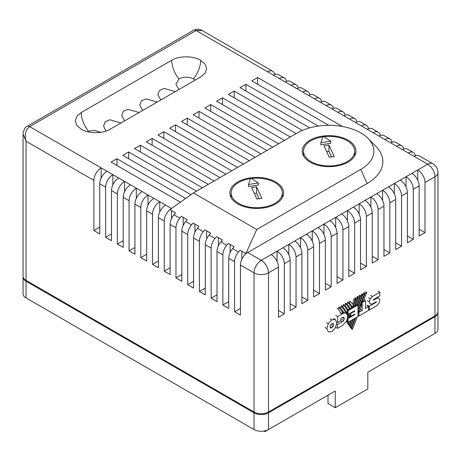<?xml version="1.0" encoding="UTF-8"?>
<svg xmlns="http://www.w3.org/2000/svg" width="461" height="461" viewBox="0 0 461 461"><rect width="100%" height="100%" fill="white"/><g stroke="black" fill="none" stroke-linecap="round" stroke-linejoin="round"><path stroke-width="0.69" d="M100.803 132.307L94.39 130.354L88.472 131.16A10.234 5.907 0 0 0 87.613 131.719M81.234 129.218L76.785 125.375L75.235 120.863L76.791 116.351L81.234 112.507L171.699 60.276C179.237 55.706 193.067 55.683 200.644 60.276L205.093 64.125L206.643 68.631L205.087 73.149L200.644 76.993L110.179 129.218C102.642 133.794 88.812 133.811 81.234 129.218M195.084 80.202A10.234 5.907 0 0 0 193.407 78.929A10.234 5.907 0 0 0 178.937 78.929L175.935 84.271L178.937 89.526M171.48 208.528L171.48 208.487A10.234 5.907 120 0 0 164.243 221.021L164.243 271.16L170.103 274.543L170.103 224.403A10.234 5.907 -60 0 1 173.97 214.78L175.555 212.901L169.907 209.646L193.413 192.94L297.449 132.877A44.775 25.851 180 0 1 360.767 132.877A44.775 25.851 180 0 1 368.011 138.358A44.775 25.851 180 0 1 360.767 169.435L256.731 229.503L245.897 253.515L247.69 252.484A10.234 5.907 120 0 0 240.452 265.017L254.023 272.854L254.023 411.996L26.047 280.374A10.234 5.907 180 0 1 23.05 276.197L23.05 134.099L26.047 141.233C24.277 134.641 25.488 129.766 29.665 126.608L196.121 30.507L202.298 30.61C202.252 30.68 200.368 28.939 195.96 29.366L193.562 30.253A5.117 2.956 60 0 1 196.121 30.507L267.593 71.766A10.234 5.907 -60 0 1 272.71 71.259A10.234 5.907 -60 0 1 274.716 74.549M175.318 91.618L164.202 88.443L159.552 90.379L157.846 94.712L160.843 99.974M157.224 102.06L146.108 98.89L141.458 100.826L139.752 105.16L142.749 110.415M139.13 112.507L128.014 109.332L123.369 111.268L121.658 115.607L124.654 120.863M121.036 122.954L109.92 119.779L105.275 121.716L103.564 126.055L105.938 130.901M310.109 162.128A26.865 15.513 180 0 1 302.243 151.156A26.865 15.513 180 0 1 318.828 136.825A26.865 15.513 180 0 1 348.107 140.19A26.865 15.513 180 0 1 355.973 151.156A26.865 15.513 180 0 1 339.388 165.487A26.865 15.513 180 0 1 310.109 162.128M237.738 203.906A26.865 15.513 180 0 1 229.866 192.94A26.865 15.513 180 0 1 246.456 178.609A26.865 15.513 180 0 1 275.736 181.974A26.865 15.513 180 0 1 283.601 192.94A26.865 15.513 180 0 1 267.017 207.271A26.865 15.513 180 0 1 237.738 203.906M323.87 136.698A25.585 14.775 180 0 1 347.202 140.709A25.585 14.775 180 0 1 354.693 151.156A25.585 14.775 180 0 1 338.898 164.808A25.585 14.775 180 0 1 311.014 161.604A25.585 14.775 180 0 1 303.522 151.156A25.585 14.775 180 0 1 322.936 136.819M251.499 178.482A25.585 14.775 180 0 1 274.831 182.493A25.585 14.775 180 0 1 282.322 192.94A25.585 14.775 180 0 1 266.527 206.591A25.585 14.775 180 0 1 238.642 203.387A25.585 14.775 180 0 1 231.145 192.94A25.585 14.775 180 0 1 250.565 178.603M26.047 297.927L26.047 281.21A10.234 5.907 180 0 1 23.05 277.032L23.05 293.749A10.234 5.907 0 0 0 26.047 297.927L254.023 429.543A10.234 5.907 0 0 0 268.498 429.543L335.239 391.009L335.239 407.72L328.007 403.542L328.007 395.186M434.954 333.441A10.234 5.907 0 0 0 437.95 329.263L437.95 312.546A10.234 5.907 180 0 1 434.954 316.73L434.954 333.441L367.809 372.206L409.622 348.067M335.239 407.72L367.809 388.923L367.809 372.206M268.498 429.543L268.498 412.831L434.954 316.73M268.498 412.831A10.234 5.907 180 0 1 254.023 412.831L254.023 429.543M26.047 281.21L254.023 412.831M23.05 277.032A10.234 5.907 180 0 1 23.073 276.617M437.927 312.132A10.234 5.907 180 0 1 437.95 312.546M264.879 430.891L264.879 431.634L263.905 431.075M316.626 401.756L264.879 431.634M268.498 411.996L268.498 272.854L278.444 267.109L278.444 317.249L284.31 313.866L284.31 263.721L290.171 260.338L290.171 310.478L296.031 307.095L296.031 256.956L301.897 253.567L301.897 303.713L307.758 300.324L307.758 250.185L313.618 246.802L313.618 296.942L319.485 293.559L319.485 243.414L325.345 240.031L325.345 290.171L331.205 286.788L331.205 236.649L337.066 233.26L337.066 283.406L342.932 280.017L342.932 229.878L348.793 226.495L348.793 276.635L354.653 273.252L354.653 223.107L360.519 219.724L360.519 269.864L366.38 266.481L366.38 216.342L372.24 212.953L372.24 263.098L378.106 259.71L378.106 209.571L383.967 206.188L383.967 256.328L389.827 252.945L389.827 202.8L395.688 199.417L395.688 249.557L401.554 246.174L401.554 196.034L407.415 192.646L407.415 242.791L413.275 239.403L413.275 189.264L419.141 185.881L419.141 236.02L425.002 232.638L425.002 182.493L434.954 176.747A10.234 5.907 180 0 0 437.95 172.57L437.95 311.711A10.234 5.907 180 0 1 434.954 315.894L268.498 411.996A10.234 5.907 180 0 1 254.023 411.996M173.97 214.78L179.83 218.162A10.234 5.907 120 0 0 175.969 227.786L175.969 277.931L181.83 281.314L181.83 231.174A10.234 5.907 -60 0 1 185.691 221.551L191.557 224.933A10.234 5.907 120 0 0 187.69 234.557L187.69 284.696L193.557 288.085L193.557 237.939A10.234 5.907 -60 0 1 197.417 228.316L203.278 231.704A10.234 5.907 120 0 0 199.417 241.328L199.417 291.467L205.278 294.85L205.278 244.71A10.234 5.907 -60 0 1 209.144 235.087L215.005 238.47A10.234 5.907 120 0 0 211.138 248.093L211.138 298.238L217.004 301.621L217.004 251.481A10.234 5.907 -60 0 1 220.865 241.858L226.726 245.24A10.234 5.907 120 0 0 222.865 254.864L222.865 305.003L228.725 308.392L228.725 258.246A10.234 5.907 -60 0 1 232.592 248.623L238.452 252.011A10.234 5.907 120 0 0 234.591 261.635L234.591 311.774L240.452 315.157L240.452 265.017M159.754 211.939L159.754 201.716A10.234 5.907 120 0 0 152.516 214.25L152.516 264.389L158.382 267.778L158.382 217.632A10.234 5.907 -60 0 1 165.62 205.099L171.515 208.505M148.033 205.174L148.033 194.945A10.234 5.907 120 0 0 140.795 207.485L140.795 257.624L146.656 261.007L146.656 210.867A10.234 5.907 -60 0 1 153.893 198.334L165.62 205.099M136.306 198.403L136.306 188.18A10.234 5.907 120 0 0 129.068 200.714L129.068 250.853L134.935 254.236L134.935 204.096A10.234 5.907 -60 0 1 142.167 191.563L153.893 198.334M124.585 191.632L124.585 181.409A10.234 5.907 120 0 0 117.348 193.943L117.348 244.088L123.208 247.471L123.208 197.331A10.234 5.907 -60 0 1 130.446 184.792L142.167 191.563M112.859 184.867L112.859 174.638A10.234 5.907 120 0 0 105.621 187.178L105.621 237.317L111.481 240.7L111.481 190.56A10.234 5.907 -60 0 1 118.719 178.027L130.446 184.792M101.132 178.096L101.132 167.873A10.234 5.907 120 0 0 93.894 180.407L93.894 230.546L99.76 233.934L99.76 183.789A10.234 5.907 -60 0 1 106.998 171.256L118.719 178.027M238.452 252.011L240.037 250.133L245.897 253.515M234.591 311.774L240.452 308.392M241.829 259.324L241.829 251.164M226.726 245.24L228.31 243.362L234.176 246.744L232.592 248.623M222.865 305.003L228.725 301.621M230.102 252.553L230.102 244.399M215.005 238.47L216.589 236.591L222.45 239.979L220.865 241.858M211.138 298.238L217.004 294.85M218.376 245.788L218.376 237.628M203.278 231.704L204.863 229.826L210.723 233.208L209.144 235.087M199.417 291.467L205.278 288.085M206.655 239.017L206.655 230.857M191.557 224.933L193.142 223.055L199.002 226.443L197.417 228.316M187.69 284.696L193.557 281.314M194.928 232.246L194.928 224.092M179.83 218.162L181.415 216.29L187.275 219.672L185.691 221.551M175.969 277.931L181.83 274.543M183.207 225.481L183.207 217.321M171.48 218.71L171.48 210.55M164.243 271.16L170.103 267.778M152.516 264.389L158.382 261.007M140.795 257.624L146.656 254.236M129.068 250.853L134.935 247.471M117.348 244.088L123.208 240.7M105.621 237.317L111.481 233.934M93.894 230.546L99.76 227.164M417.764 180.188L417.764 169.959A10.234 5.907 60 0 1 425.002 182.493M425.002 232.638L419.141 229.25M419.141 185.881A10.234 5.907 -120 0 0 411.904 173.342L427.716 164.214A10.234 5.907 -120 0 1 434.954 176.747L434.954 315.894M406.037 186.953L406.037 176.73A10.234 5.907 60 0 1 413.275 189.264M413.275 239.403L407.415 236.02M407.415 192.646A10.234 5.907 -120 0 0 400.177 180.113L411.904 173.342M394.316 193.724L394.316 183.495A10.234 5.907 60 0 1 401.554 196.034M401.554 246.174L395.688 242.791M395.688 199.417A10.234 5.907 -120 0 0 388.45 186.884L400.177 180.113M382.59 200.495L382.59 190.266A10.234 5.907 60 0 1 389.827 202.8M389.827 252.945L383.967 249.557M383.967 206.188A10.234 5.907 -120 0 0 376.729 193.649L388.45 186.884M370.869 207.26L370.869 197.037A10.234 5.907 60 0 1 378.106 209.571M378.106 259.71L372.24 256.328M372.24 212.953A10.234 5.907 -120 0 0 365.003 200.42L376.729 193.649M359.142 214.031L359.142 203.802A10.234 5.907 60 0 1 366.38 216.342M366.38 266.481L360.519 263.098M360.519 219.724A10.234 5.907 -120 0 0 353.282 207.191L365.003 200.42M347.415 220.796L347.415 210.573A10.234 5.907 60 0 1 354.653 223.107M354.653 273.252L348.793 269.864M348.793 226.495A10.234 5.907 -120 0 0 341.555 213.956L353.282 207.191M335.694 227.567L335.694 217.344A10.234 5.907 60 0 1 342.932 229.878M342.932 280.017L337.066 276.635M337.066 233.26A10.234 5.907 -120 0 0 329.834 220.727L341.555 213.956M323.968 234.338L323.968 224.109A10.234 5.907 60 0 1 331.205 236.649M331.205 286.788L325.345 283.406M325.345 240.031A10.234 5.907 -120 0 0 318.107 227.498L329.834 220.727M312.247 241.103L312.247 230.88A10.234 5.907 60 0 1 319.485 243.414M319.485 293.559L313.618 290.171M313.618 246.802A10.234 5.907 -120 0 0 306.381 234.263L318.107 227.498M300.52 247.874L300.52 237.651A10.234 5.907 60 0 1 307.758 250.185M307.758 300.324L301.897 296.942M301.897 253.567A10.234 5.907 -120 0 0 294.66 241.034L306.381 234.263M288.793 254.645L288.793 244.416A10.234 5.907 60 0 1 296.031 256.956M296.031 307.095L290.171 303.713M290.171 260.338A10.234 5.907 -120 0 0 282.933 247.805L294.66 241.034M277.073 261.41L277.073 251.187A10.234 5.907 60 0 1 284.31 263.721M284.31 313.866L278.444 310.478M278.444 267.109A10.234 5.907 -120 0 0 271.212 254.57L282.933 247.805M437.95 172.57C437.829 168.703 436.123 165.747 432.833 163.707L419.262 155.876A10.234 5.907 120 0 0 414.145 156.383L408.285 152.994A10.234 5.907 -60 0 1 413.402 152.487L407.536 149.105A10.234 5.907 120 0 0 402.418 149.612L396.558 146.229A10.234 5.907 -60 0 1 401.675 145.722L395.815 142.334A10.234 5.907 120 0 0 390.698 142.841L384.837 139.458A10.234 5.907 -60 0 1 389.954 138.951L384.088 135.569A10.234 5.907 120 0 0 378.971 136.076L373.11 132.687A10.234 5.907 -60 0 1 378.227 132.18L372.367 128.798A10.234 5.907 120 0 0 367.25 129.305L361.384 125.922A10.234 5.907 -60 0 1 366.501 125.415L360.64 122.027A10.234 5.907 120 0 0 355.523 122.534L349.663 119.151A10.234 5.907 -60 0 1 354.78 118.644L348.919 115.262A10.234 5.907 120 0 0 343.797 115.769L337.936 112.38A10.234 5.907 -60 0 1 343.053 111.873L337.193 108.491A10.234 5.907 120 0 0 332.076 108.998L326.215 105.615A10.234 5.907 -60 0 1 331.332 105.108L325.466 101.72A10.234 5.907 120 0 0 320.349 102.227L314.488 98.844A10.234 5.907 -60 0 1 319.606 98.337L313.745 94.954A10.234 5.907 120 0 0 308.628 95.462L302.762 92.073A10.234 5.907 -60 0 1 307.879 91.566L302.018 88.184A10.234 5.907 120 0 0 296.901 88.691L291.041 85.308A10.234 5.907 -60 0 1 296.158 84.801L290.297 81.413A10.234 5.907 120 0 0 285.175 81.92L279.314 78.537A10.234 5.907 -60 0 1 284.431 78.03L278.571 74.647A10.234 5.907 120 0 0 273.454 75.155L267.593 71.766M284.431 78.03A10.234 5.907 -60 0 1 286.442 81.32M296.158 84.801A10.234 5.907 -60 0 1 298.163 88.091M307.879 91.566A10.234 5.907 -60 0 1 309.89 94.857M319.606 98.337A10.234 5.907 -60 0 1 321.617 101.627M331.332 105.108A10.234 5.907 -60 0 1 333.338 108.398M343.053 111.873A10.234 5.907 -60 0 1 345.064 115.164M354.78 118.644A10.234 5.907 -60 0 1 356.785 121.934M366.501 125.415A10.234 5.907 -60 0 1 368.512 128.705M378.227 132.18A10.234 5.907 -60 0 1 380.239 135.471M389.954 138.951A10.234 5.907 -60 0 1 391.959 142.242M401.675 145.722A10.234 5.907 -60 0 1 403.686 149.012M413.402 152.487A10.234 5.907 -60 0 1 415.407 155.778M328.699 125.306L251.775 80.9L257.641 77.511L342.454 126.481M368.011 138.358L375.796 146.241A53.735 31.025 180 0 1 367.106 183.541L247.69 252.484L261.26 260.315A10.234 5.907 -60 0 0 254.023 272.854A10.234 5.907 180 0 0 268.498 272.854A10.234 5.907 -120 0 0 261.26 260.315L271.212 254.57M193.562 30.253L27.107 126.354A5.117 2.956 60 0 1 29.665 126.608L106.998 171.256M180.435 202.166L111.084 162.128L116.95 158.74L185.691 198.426M190.946 194.692L122.81 155.357L128.671 151.974L196.524 191.148M202.385 187.76L134.531 148.586L140.398 145.203L208.245 184.377M214.111 180.994L146.258 141.821L152.118 138.433L219.972 177.606M225.832 174.223L157.985 135.05L163.845 131.667L231.699 170.841M237.559 167.452L169.706 128.279L175.572 124.896L243.42 164.07M249.28 160.687L181.432 121.514L187.293 118.125L255.146 157.299M261.007 153.916L193.153 114.743L199.019 111.36L266.867 150.534M272.733 147.145L204.88 107.972L210.74 104.589L278.594 143.763M284.454 140.38L216.607 101.207L222.467 97.818L290.315 136.992M296.181 133.609L228.328 94.436L234.194 91.053L302.376 130.417M309.683 127.864L240.054 87.665L245.915 84.282L318.297 126.072M245.915 84.282L245.915 91.053M234.194 91.053L234.194 97.818M222.467 97.818L222.467 104.589M210.74 111.36L210.74 104.589M199.019 118.125L199.019 111.36M187.293 124.896L187.293 118.125M175.572 131.667L175.572 124.896M163.845 138.433L163.845 131.667M152.118 145.203L152.118 138.433M140.398 151.974L140.398 145.203M128.671 158.74L128.671 151.974M116.95 165.511L116.95 158.74M257.641 77.511L257.641 84.282M193.413 192.94L256.731 229.503M329.287 157.247L323.985 145.832L328.929 145.065L334.231 156.481L329.287 157.247M330.739 143.256L320.85 144.789L320.85 142.697L330.739 141.17L330.739 143.256M256.915 199.031L251.614 187.615L256.558 186.849L261.854 198.265L256.915 199.031M258.367 185.04L248.479 186.572L248.479 184.481L258.367 182.954L258.367 185.04M326.699 151.681L328.929 151.335L328.929 145.065M331.517 156.901L328.929 151.335M330.739 141.17L323.149 136.226L320.85 142.697M254.328 193.464L256.558 193.119L256.558 186.849M259.14 198.685L256.558 193.119M258.367 182.954L250.772 178.009L248.479 184.481M376.09 298.065L376.637 298.382L373.433 300.232L373.433 299.604L379.835 295.904L379.835 292.193L378.026 291.15M376.637 298.382L378.994 298.065L379.835 300.186L378.902 303.396L376.643 305.81L369.353 310.023L369.353 306.265L367.544 305.217M347.398 310.218L348.147 310.651L348.147 314.471L354.693 310.685L354.693 311.256L350.758 313.526L350.758 316.355L350.037 315.935L349.738 313.549M348.407 315.572L349.49 316.2L348.234 314.419M349.49 316.2L349.156 317.059L350.567 316.246M363.925 299.731L365.487 300.635L365.487 308.495L368.633 306.68L368.633 310.42L358.952 316.01L358.952 312.299L358.232 311.884L359.488 311.152L361.459 306.087L361.459 302.992L357.972 311.97M365.487 300.635L362.179 302.543L362.179 310.437L358.952 312.299M347.438 317.825L349.133 317.07L341.86 306.755L340.362 307.62L339.279 306.991M375.721 302.007L376.222 302.295L376.211 301.725L372.505 303.862L370.252 304.024L369.313 301.846L370.235 298.774L372.505 296.429L379.835 292.193M376.222 302.295L369.353 306.265M369.353 310.023L368.633 309.602M358.952 316.01L357.972 315.445M368.633 306.68L366.823 305.637M361.891 301.874L363.441 300.981L366.789 292.36L365.233 293.259L361.891 301.874L361.453 301.627M362.179 302.543L361.297 302.036M347.358 318.395L347.496 317.133A7.036 4.063 -60 0 0 346.061 313.365A7.036 4.063 -60 0 0 342.54 313.711L337.608 316.557L337.608 322.533L340.823 320.677L340.823 318.447L342.569 317.433L343.814 317.329L344.332 318.534L343.814 320.32L342.569 321.651L337.498 324.579L337.498 328.336L342.569 325.403L346.148 321.761L346.712 320.597A7.82 4.512 120 0 0 347.358 318.395M342.8 311.993L343.883 312.621L342.961 312.783L339.613 308.052L338.074 308.939L336.991 308.311M354.163 314.39L354.693 314.696L348.09 318.511L348.09 322.251L347.369 321.83L347.26 318.868M350.758 316.355L354.693 314.085L354.693 314.696M350.758 313.526L350.268 313.244M354.693 311.256L354.204 310.973M348.147 314.471L346.747 313.659M342.978 304.854L344.062 305.482L347.421 310.247L347.421 313.261L346.338 312.639M348.09 318.511L347.398 318.113M345.168 303.592L346.257 304.214L349.611 308.968L348.113 309.832L347.024 309.204M348.147 310.651L357.972 304.975L356.975 304.398M359.073 295.559L360.162 296.187L356.814 304.807L355.293 305.689L354.861 305.436M356.872 296.832L357.955 297.46L354.613 306.081L353.086 306.963L352.665 306.715M347.358 302.324L348.441 302.952L351.801 307.7L350.302 308.57L349.213 307.942M362.179 310.437L360.369 309.394M358.232 311.884L357.972 315.059M361.021 302.744L361.459 302.992M365.7 291.732L366.789 292.36M364.15 292.631L365.233 293.259M363.464 293.029L364.547 293.657L357.972 310.599M364.547 293.657L363.038 294.527L357.972 307.573M361.948 293.899L363.038 294.527M361.257 294.302L362.34 294.925L357.972 306.196M362.34 294.925L360.848 295.789L357.408 304.646M359.759 295.167L360.848 295.789M360.162 296.187L358.646 297.063L355.293 305.689M357.563 296.435L358.646 297.063M357.955 297.46L356.445 298.33L353.086 306.963M355.362 297.702L356.445 298.33M354.676 298.1L355.759 298.728L352.446 307.28L351.363 306.651M355.759 298.728L354.261 299.592L353.178 298.964M354.261 299.592L352.446 304.243L350.642 301.684L349.133 302.554L352.446 307.28M349.553 301.056L350.642 301.684M348.043 301.926L349.133 302.554M348.441 302.952L346.943 303.816L345.859 303.188M350.302 308.57L346.943 303.816M346.257 304.214L344.759 305.078L343.67 304.456M348.113 309.832L344.759 305.078M344.062 305.482L342.552 306.352L341.468 305.724M347.421 313.261L342.552 306.352M340.771 306.127L341.86 306.755M340.362 307.62L343.883 312.621A7.036 4.063 -60 0 1 345.335 312.944L346.061 313.365M338.53 307.424L339.613 308.052M355.69 317.865L351.657 328.255L352.429 329.338L351.345 328.71M352.429 329.338L357.229 316.972M343.883 312.621A7.036 4.063 120 0 0 341.814 313.296L342.54 313.711M341.814 313.296L341.336 313.572L338.074 308.939M353.489 319.133L350.556 326.688L351.317 327.759L354.999 318.263M351.288 320.401L349.455 325.126L350.222 326.204L352.809 319.525M349.069 321.686L348.349 323.536L349.115 324.642L350.614 320.793M346.931 322.446L348.015 323.069L346.545 320.977M348.015 323.069L348.407 322.066M348.09 322.251L357.972 316.546L357.972 304.975M341.336 313.572L340.253 312.944M337.608 316.557L335.798 315.514M337.608 322.533L336.749 322.037M337.498 324.579L336.703 324.118M337.498 328.336L335.689 327.287M347.26 322.913L348.349 323.536M348.032 324.02L349.115 324.642M348.372 324.498L349.455 325.126M349.133 325.575L350.222 326.204M349.473 326.065L350.556 326.688M350.227 327.137L351.317 327.759M350.573 327.627L351.657 328.255M330.56 324.953L331.845 323.582L333.119 323.478L333.649 324.7L333.119 326.538L331.845 327.904L330.56 328.013L330.024 326.791L330.56 324.953M335.354 327.886L331.845 331.643L328.324 331.943L326.866 328.618L328.324 323.616L331.845 319.859L335.354 319.554L336.807 322.879L335.354 327.886M333.493 318.482L335.354 319.554M81.234 112.507A20.468 11.819 -120 0 0 88.472 131.16M178.937 78.929A20.468 11.819 60 0 1 171.699 60.276M193.407 78.929A20.468 11.819 120 0 0 200.644 60.276M26.047 280.374L26.047 141.233L93.894 180.407M228.725 258.246L234.591 261.635M217.004 251.481L222.865 254.864M205.278 244.71L211.138 248.093M193.557 237.939L199.417 241.328M181.83 231.174L187.69 234.557M170.103 224.403L175.969 227.786M158.382 217.632L164.243 221.021M146.656 210.867L152.516 214.25M134.935 204.096L140.795 207.485M123.208 197.331L129.068 200.714M111.481 190.56L117.348 193.943M99.76 183.789L105.621 187.178M432.833 163.707A10.234 5.907 120 0 0 427.716 164.214L414.145 156.383M408.285 152.994L402.418 149.612M396.558 146.229L390.698 142.841M384.837 139.458L378.971 136.076M373.11 132.687L367.25 129.305M361.384 125.922L355.523 122.534M349.663 119.151L343.797 115.769M337.936 112.38L332.076 108.998M326.215 105.615L320.349 102.227M314.488 98.844L308.628 95.462M302.762 92.073L296.901 88.691M291.041 85.308L285.175 81.92M279.314 78.537L273.454 75.155M367.106 183.541L360.767 169.435M377.547 297.23L377.196 297.028M372.505 296.429L370.696 295.38M370.235 298.774L368.425 297.731M369.313 301.846L367.503 300.803M376.349 302.145L375.917 301.892M344.332 318.534L342.523 317.485M343.814 320.32L342.004 319.271M342.569 321.651L340.823 320.637M331.845 327.904L330.036 326.861M333.119 326.538L331.309 325.495M331.839 323.657L333.649 324.7M325.057 327.569L326.866 328.618M335.256 319.496L333.545 318.511M331.845 319.859L330.036 318.81M328.324 323.616L326.515 322.573M354.693 155.887L354.693 151.156M282.322 197.671L282.322 192.94M27.107 126.354C25.568 126.677 24.237 128.855 23.113 132.889L23.05 134.099M202.298 30.61L272.71 71.259M303.522 155.887L303.522 151.156M231.145 197.671L231.145 192.94"/></g></svg>
